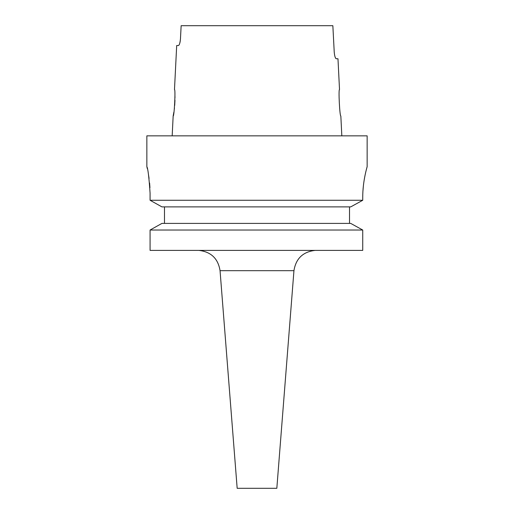 <?xml version="1.0" encoding="UTF-8"?>
<svg xmlns="http://www.w3.org/2000/svg" width="514" height="514" viewBox="0 0 514 514"><rect width="100%" height="100%" fill="white"/><g stroke="black" fill="none" stroke-linecap="round" stroke-linejoin="round"><path stroke-width="0.77" d="M293.95 270.679L220.05 270.679L237.172 488.3L276.828 488.3L293.95 270.679C295.891 258.568 302.952 251.802 315.14 250.389M366.508 169.042L367.144 166.684L367.144 135.844L146.856 135.844L146.856 166.684C147.916 168.232 148.989 177.047 150.075 193.116L150.075 200.267L161.929 206.885L150.075 200.267L362.736 200.267L350.734 206.885L161.929 206.885M339.516 89.584C338.315 88.813 339.748 116.864 340.84 116.016C339.748 116.858 338.321 88.806 339.516 89.584L337.974 58.744L336.252 58.744C335.308 58.39 334.633 56.187 334.228 52.132L332.854 25.7L181.146 25.7L180.459 38.916C180.054 42.964 179.38 45.168 178.422 45.528L176.688 45.528L174.484 89.584C175.679 88.8 174.252 116.864 173.16 116.016L173.873 112.18M174.175 110.169L174.458 107.934M174.702 105.415L174.966 100.236M174.978 97.769L174.921 95.488M173.16 116.016L172.171 135.844M340.84 116.016L341.829 135.844M367.144 166.684C367.292 166.363 362.64 180.896 362.736 197.524L362.736 200.267L350.734 206.885M161.929 223.404L150.075 230.028L161.929 223.404L350.734 223.404L362.736 230.028L150.075 230.028L150.075 250.389L362.736 250.389L362.736 230.028L350.734 223.404M164.48 223.404L164.48 206.885M349.52 223.404L349.52 206.885M362.923 191.253L363.398 185.682M364.13 180.286L364.94 175.814M149.94 187.687L149.6 182.984M149.066 178.403L148.462 174.471M147.325 168.701L146.856 166.684M362.736 230.028L362.736 250.389M179.932 42.623L180.163 41.499M180.176 41.454L180.459 38.916M335.083 56.977L335.655 58.243M335.661 58.249L336.252 58.744M220.05 270.679C218.109 258.568 211.048 251.802 198.86 250.389"/></g></svg>
